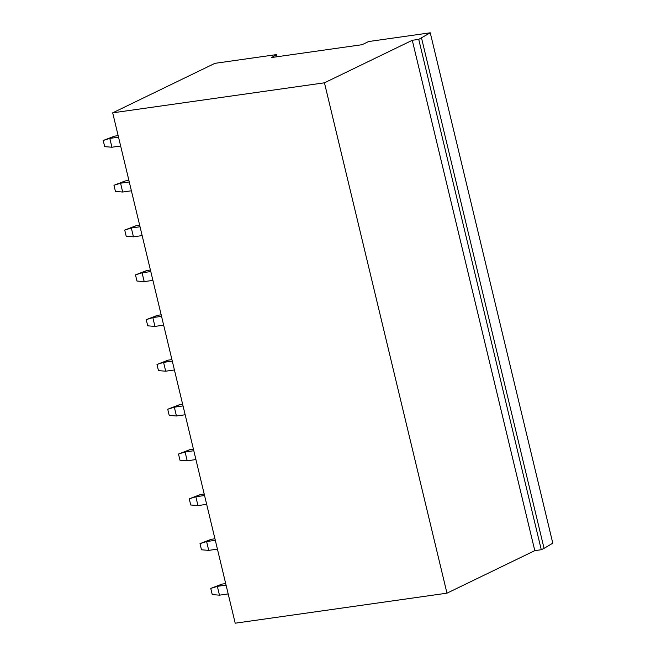 <?xml version="1.0" encoding="UTF-8"?>
<svg xmlns="http://www.w3.org/2000/svg" width="656" height="656" viewBox="0 0 656 656"><rect width="100%" height="100%" fill="white"/><g stroke="black" fill="none" stroke-linecap="round" stroke-linejoin="round"><path stroke-width="0.98" d="M544.062 548.375L552.787 543.16L430.254 32.8L418.741 39.368L412.28 40.287L324.449 82.812L112.684 112.84L235.209 623.2L446.974 593.172L534.804 550.646L541.274 549.728L544.062 548.375L421.529 38.015M446.974 593.172L324.449 82.812M534.804 550.646L412.28 40.287M541.274 549.728L418.741 39.368M277.062 56.752L276.545 54.596L271.658 57.515L362.112 44.69L368.623 41.541L430.254 32.8M276.545 54.596L214.914 63.337L112.684 112.84M219.465 595.164L217.349 586.349L221.999 584.102L210.756 588.416L212.241 594.59L219.465 595.164L228.181 593.934M210.756 588.416L217.349 586.349L226.066 585.111M221.999 584.102L225.697 583.578M208.715 550.376L206.599 541.561L211.24 539.306L199.998 543.619L201.482 549.794L208.715 550.376L217.431 549.138M199.998 543.619L206.599 541.561L215.307 540.323M211.24 539.306L214.938 538.781M197.956 505.579L195.841 496.764L200.49 494.509L189.248 498.831L190.732 504.997L197.956 505.579L206.673 504.349M189.248 498.831L195.841 496.764L204.557 495.526M200.49 494.509L204.188 493.993M187.206 460.791L185.09 451.968L189.732 449.721L178.489 454.034L179.974 460.209L187.206 460.791L195.923 459.553M178.489 454.034L185.09 451.968L193.799 450.738M189.732 449.721L193.43 449.196M176.448 415.994L174.332 407.179L178.981 404.924L167.739 409.237L169.223 415.412L176.448 415.994L185.164 414.756M167.739 409.237L174.332 407.179L183.049 405.941M178.981 404.924L182.68 404.399M165.697 371.198L163.582 362.383L168.223 360.136L156.989 364.449L158.465 370.624L165.697 371.198L174.414 369.968M156.989 364.449L163.582 362.383L172.298 361.144M168.223 360.136L171.921 359.611M154.947 326.409L152.823 317.586L157.473 315.339L146.231 319.652L147.715 325.827L154.947 326.409L163.656 325.171M146.231 319.652L152.823 317.586L161.54 316.356M157.473 315.339L161.171 314.814M144.189 281.613L142.073 272.798L146.723 270.543L135.48 274.864L136.956 281.03L144.189 281.613L152.905 280.374M135.48 274.864L142.073 272.798L150.79 271.559M146.723 270.543L150.421 270.018M133.439 236.824L131.315 228.001L135.964 225.754L124.722 230.067L126.206 236.242L133.439 236.824L142.147 235.586M124.722 230.067L131.315 228.001L140.031 226.771M135.964 225.754L139.662 225.229M122.68 192.028L120.565 183.213L125.214 180.958L113.972 185.271L115.448 191.445L122.68 192.028L131.397 190.789M113.972 185.271L120.565 183.213L129.281 181.974M125.214 180.958L128.912 180.433M111.93 147.231L109.814 138.416L114.456 136.169L103.213 140.482L104.698 146.649L111.93 147.231L120.638 146.001M103.213 140.482L109.814 138.416L118.523 137.178M114.456 136.169L118.154 135.644"/></g></svg>
